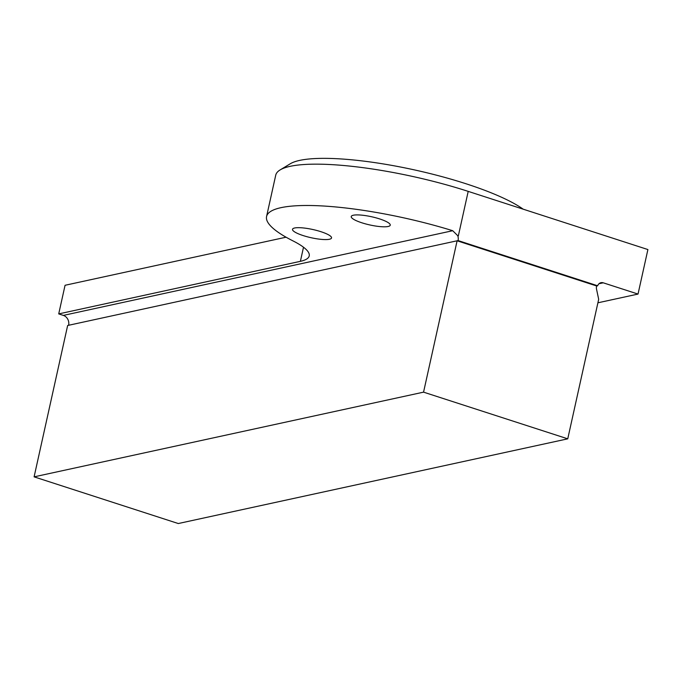<?xml version="1.0" encoding="UTF-8"?>
<svg xmlns="http://www.w3.org/2000/svg" width="682" height="682" viewBox="0 0 682 682"><rect width="100%" height="100%" fill="white"/><g stroke="black" fill="none" stroke-linecap="round" stroke-linejoin="round"><path stroke-width="1.02" d="M58.72 313.899L300.387 261.334A83.272 17.459 12.5 0 0 309.227 255.903A83.272 17.459 12.5 0 0 292.987 240.899A135.403 28.388 12.5 0 1 266.568 216.518A135.403 28.388 12.5 0 1 452.72 230.712L457.75 235.708A7.996 7.118 -102.3 0 1 458.074 240.576L457.111 240.789L423.556 392.15L567.748 438.833L598.677 299.313L596.52 289.083A5.328 4.748 77.7 0 1 596.699 285.988L457.111 240.789L68.618 325.28A7.996 7.118 77.7 0 0 63.358 315.399L58.72 313.899L65.063 285.281L286.065 237.208M458.338 235.895L457.75 235.708A135.403 28.388 12.5 0 1 458.338 235.895L468.202 191.378L647.9 249.552L638.028 294.07L603.255 282.817A5.328 4.748 -102.3 0 0 600.987 282.689A5.328 4.748 -102.3 0 0 597.662 285.775L596.699 285.988M68.618 325.28L67.654 325.493L34.1 476.854L178.292 523.537L567.748 438.833M597.901 302.799L638.028 294.07M468.202 191.378A135.403 28.388 -167.5 0 0 280.123 169.92L290.319 163.748A126.579 26.538 12.5 0 1 400.573 167.03A126.579 26.538 12.5 0 1 523.171 209.169M280.123 169.92A135.403 28.388 -167.5 0 0 275.733 175.18L266.568 216.518M303.123 235.563A19.983 4.186 -167.5 0 0 331.537 237.95A19.983 4.186 -167.5 0 0 312.927 229.536A19.983 4.186 -167.5 0 0 292.51 229.305A19.983 4.186 -167.5 0 0 303.123 235.563M361.844 222.792A19.983 4.186 -167.5 0 0 390.249 225.179A19.983 4.186 -167.5 0 0 371.647 216.765A19.983 4.186 -167.5 0 0 351.23 216.535A19.983 4.186 -167.5 0 0 361.844 222.792M597.662 285.775L458.074 240.576M34.1 476.854L423.556 392.15M63.358 315.399L452.72 230.712M598.984 283.738L603.255 282.817M300.387 261.334L303.507 247.234"/></g></svg>
